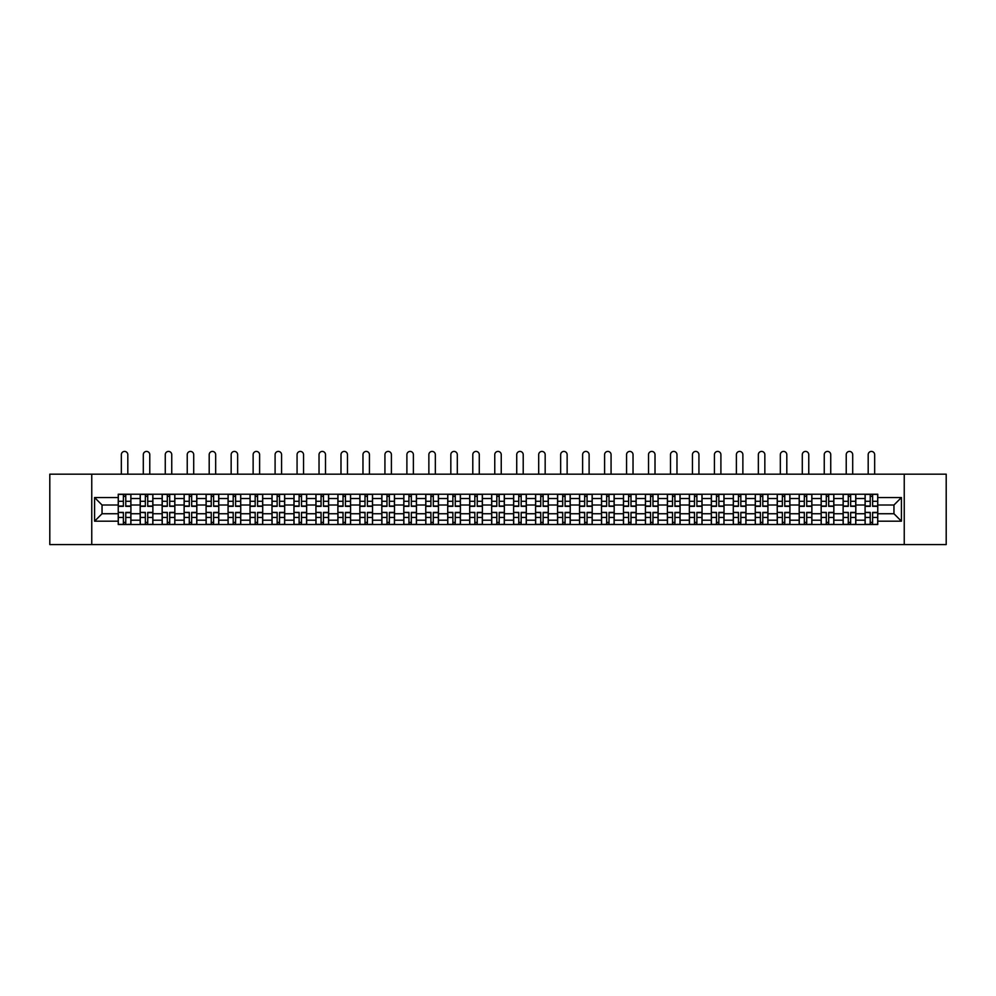 <?xml version="1.0" encoding="UTF-8"?>
<svg xmlns="http://www.w3.org/2000/svg" width="996" height="996" viewBox="0 0 996 996"><rect width="100%" height="100%" fill="white"/><g stroke="black" fill="none" stroke-linecap="round" stroke-linejoin="round"><path stroke-width="1.49" d="M904.244 544.575L946.2 544.575L946.2 474.171L49.8 474.171L49.8 544.575L904.244 544.575L904.244 474.171M140.199 524.506L140.199 498.523L130.912 498.523L130.912 524.506M130.912 498.523L130.912 494.228M140.199 498.523L140.199 494.228M152.874 494.228L152.874 524.506M162.161 524.506L162.161 494.228M174.835 494.228L174.835 524.506M184.136 524.506L184.136 494.228M196.81 494.228L196.81 524.506M206.097 524.506L206.097 494.228M218.771 494.228L218.771 524.506M228.072 524.506L228.072 494.228M240.733 494.228L240.733 524.506M250.033 524.506L250.033 494.228M262.707 494.228L262.707 524.506M271.995 524.506L271.995 494.228M284.669 494.228L284.669 524.506M293.969 524.506L293.969 494.228M306.644 494.228L306.644 524.506M315.931 524.506L315.931 494.228M328.605 494.228L328.605 524.506M337.893 524.506L337.893 494.228M350.567 494.228L350.567 524.506M359.867 524.506L359.867 494.228M372.541 494.228L372.541 524.506M381.829 524.506L381.829 494.228M394.503 494.228L394.503 524.506M403.803 524.506L403.803 494.228M416.465 494.228L416.465 524.506M425.765 524.506L425.765 494.228M438.439 494.228L438.439 524.506M447.727 524.506L447.727 494.228M460.401 494.228L460.401 524.506M469.701 524.506L469.701 494.228M482.375 494.228L482.375 524.506M491.663 524.506L491.663 494.228M504.337 494.228L504.337 524.506M513.625 524.506L513.625 494.228M526.299 494.228L526.299 524.506M535.599 524.506L535.599 494.228M548.273 494.228L548.273 524.506M557.561 524.506L557.561 494.228M570.235 494.228L570.235 524.506M579.535 524.506L579.535 494.228M592.197 494.228L592.197 524.506M601.497 524.506L601.497 494.228M614.171 494.228L614.171 524.506M623.459 524.506L623.459 494.228M636.133 494.228L636.133 524.506M645.433 524.506L645.433 494.228M658.107 494.228L658.107 524.506M667.395 524.506L667.395 494.228M680.069 494.228L680.069 524.506M689.357 524.506L689.357 494.228M702.031 494.228L702.031 524.506M711.331 524.506L711.331 494.228M724.005 494.228L724.005 524.506M733.293 524.506L733.293 494.228M745.967 494.228L745.967 524.506M755.267 524.506L755.267 494.228M767.928 494.228L767.928 524.506M777.229 524.506L777.229 494.228M789.903 494.228L789.903 524.506M799.19 524.506L799.19 494.228M811.865 494.228L811.865 524.506M821.165 524.506L821.165 494.228M833.839 494.228L833.839 524.506M843.126 524.506L843.126 494.228M855.801 494.228L855.801 524.506M865.088 524.506L865.088 494.228M865.088 513.737L855.801 513.737M843.126 513.737L833.839 513.737M821.165 513.737L811.865 513.737M799.19 513.737L789.903 513.737M777.229 513.737L767.928 513.737M755.267 513.737L745.967 513.737M733.293 513.737L724.005 513.737M711.331 513.737L702.031 513.737M689.357 513.737L680.069 513.737M667.395 513.737L658.107 513.737M645.433 513.737L636.133 513.737M623.459 513.737L614.171 513.737M601.497 513.737L592.197 513.737M579.535 513.737L570.235 513.737M557.561 513.737L548.273 513.737M535.599 513.737L526.299 513.737M513.625 513.737L504.337 513.737M491.663 513.737L482.375 513.737M469.701 513.737L460.401 513.737M447.727 513.737L438.439 513.737M425.765 513.737L416.465 513.737M403.803 513.737L394.503 513.737M381.829 513.737L372.541 513.737M359.867 513.737L350.567 513.737M337.893 513.737L328.605 513.737M315.931 513.737L306.644 513.737M293.969 513.737L284.669 513.737M271.995 513.737L262.707 513.737M250.033 513.737L240.733 513.737M228.072 513.737L218.771 513.737M206.097 513.737L196.81 513.737M184.136 513.737L174.835 513.737M162.161 513.737L152.874 513.737M140.199 513.737L130.912 513.737M865.088 505.009L855.801 505.009M843.126 505.009L833.839 505.009M821.165 505.009L811.865 505.009M799.19 505.009L789.903 505.009M777.229 505.009L767.928 505.009M755.267 505.009L745.967 505.009M733.293 505.009L724.005 505.009M711.331 505.009L702.031 505.009M689.357 505.009L680.069 505.009M667.395 505.009L658.107 505.009M645.433 505.009L636.133 505.009M623.459 505.009L614.171 505.009M601.497 505.009L592.197 505.009M579.535 505.009L570.235 505.009M557.561 505.009L548.273 505.009M535.599 505.009L526.299 505.009M513.625 505.009L504.337 505.009M491.663 505.009L482.375 505.009M469.701 505.009L460.401 505.009M447.727 505.009L438.439 505.009M425.765 505.009L416.465 505.009M403.803 505.009L394.503 505.009M381.829 505.009L372.541 505.009M359.867 505.009L350.567 505.009M337.893 505.009L328.605 505.009M315.931 505.009L306.644 505.009M293.969 505.009L284.669 505.009M271.995 505.009L262.707 505.009M250.033 505.009L240.733 505.009M228.072 505.009L218.771 505.009M206.097 505.009L196.81 505.009M184.136 505.009L174.835 505.009M162.161 505.009L152.874 505.009M140.199 505.009L130.912 505.009M102.04 513.737L118.238 513.737L118.238 505.009L102.04 505.009L102.04 513.737L94.583 521.194L94.583 497.539L118.238 497.539L118.238 505.009M877.762 505.009L877.762 513.737L893.96 513.737L893.96 505.009L877.762 505.009L877.762 494.228L118.238 494.228L118.238 497.539M877.762 497.539L901.417 497.539L901.417 521.194L877.762 521.194L877.762 513.737M118.238 513.737L118.238 524.506L877.762 524.506L877.762 521.194M118.238 521.194L94.583 521.194M91.757 544.575L91.757 474.171M125.77 522.39L123.38 522.39M123.38 496.344L125.77 496.344M147.732 522.39L145.341 522.39M145.341 496.344L147.732 496.344M169.706 522.39L167.303 522.39M167.303 496.344L169.706 496.344M191.668 522.39L189.277 522.39M189.277 496.344L191.668 496.344M213.63 522.39L211.239 522.39M211.239 496.344L213.63 496.344M235.604 522.39L233.201 522.39M233.201 496.344L235.604 496.344M257.566 522.39L255.175 522.39M255.175 496.344L257.566 496.344M279.527 522.39L277.137 522.39M277.137 496.344L279.527 496.344M301.502 522.39L299.111 522.39M299.111 496.344L301.502 496.344M323.463 522.39L321.073 522.39M321.073 496.344L323.463 496.344M345.438 522.39L343.035 522.39M343.035 496.344L345.438 496.344M367.4 522.39L365.009 522.39M365.009 496.344L367.4 496.344M389.361 522.39L386.971 522.39M386.971 496.344L389.361 496.344M411.336 522.39L408.933 522.39M408.933 496.344L411.336 496.344M433.297 522.39L430.907 522.39M430.907 496.344L433.297 496.344M455.259 522.39L452.869 522.39M452.869 496.344L455.259 496.344M477.233 522.39L474.831 522.39M474.831 496.344L477.233 496.344M499.195 522.39L496.805 522.39M496.805 496.344L499.195 496.344M521.169 522.39L518.767 522.39M518.767 496.344L521.169 496.344M543.131 522.39L540.741 522.39M540.741 496.344L543.131 496.344M565.093 522.39L562.703 522.39M562.703 496.344L565.093 496.344M587.067 522.39L584.664 522.39M584.664 496.344L587.067 496.344M609.029 522.39L606.639 522.39M606.639 496.344L609.029 496.344M630.991 522.39L628.601 522.39M628.601 496.344L630.991 496.344M652.965 522.39L650.562 522.39M650.562 496.344L652.965 496.344M674.927 522.39L672.537 522.39M672.537 496.344L674.927 496.344M696.889 522.39L694.498 522.39M694.498 496.344L696.889 496.344M718.863 522.39L716.473 522.39M716.473 496.344L718.863 496.344M740.825 522.39L738.434 522.39M738.434 496.344L740.825 496.344M762.799 522.39L760.396 522.39M760.396 496.344L762.799 496.344M784.761 522.39L782.37 522.39M782.37 496.344L784.761 496.344M806.723 522.39L804.332 522.39M804.332 496.344L806.723 496.344M828.697 522.39L826.294 522.39M826.294 496.344L828.697 496.344M850.659 522.39L848.268 522.39M848.268 496.344L850.659 496.344M872.62 522.39L870.23 522.39M870.23 496.344L872.62 496.344M94.583 497.539L102.04 505.009M893.96 513.737L901.417 521.194M893.96 505.009L901.417 497.539M127.812 474.171L127.812 454.662A3.237 3.237 0 0 0 124.575 451.425A3.237 3.237 0 0 0 121.338 454.662L121.338 474.171M125.77 506.342L125.77 494.377L130.837 494.377L130.837 506.342L125.77 506.342M123.38 496.207L125.77 496.207M123.38 494.377L118.3 494.377L118.3 506.342L123.38 506.342L123.38 494.377L125.77 494.377M123.38 512.691L118.3 512.392L123.38 512.392L123.38 524.369L118.3 524.369L121.126 524.369M118.3 512.691L118.3 524.369M125.77 522.539L123.38 522.539M128.023 524.369L130.837 524.369L130.837 512.392L125.77 512.392L125.77 524.369L121.338 524.369M130.837 524.369L127.812 524.369M149.774 474.171L149.774 454.662A3.237 3.237 0 0 0 146.537 451.425A3.237 3.237 0 0 0 143.299 454.662L143.299 474.171M147.732 506.342L147.732 494.377L152.799 494.377L152.799 506.342L147.732 506.342M145.341 496.207L147.732 496.207M145.341 494.377L140.274 494.377L140.274 506.342L145.341 506.342L145.341 494.377L147.732 494.377M171.748 474.171L171.748 454.662A3.237 3.237 0 0 0 168.498 451.425A3.237 3.237 0 0 0 165.261 454.662L165.261 474.171M169.706 506.342L169.706 494.377L174.773 494.377L174.773 506.342L169.706 506.342M167.303 496.207L169.706 496.207M167.303 494.377L162.236 494.377L162.236 506.342L167.303 506.342L167.303 494.377L169.706 494.377M145.341 512.691L140.274 512.392L145.341 512.392L145.341 524.369L140.274 524.369L143.088 524.369M140.274 512.691L140.274 524.369M147.732 522.539L145.341 522.539M149.985 524.369L152.799 524.369L152.799 512.392L147.732 512.392L147.732 524.369L143.299 524.369M152.799 524.369L149.774 524.369M167.303 512.691L162.236 512.392L167.303 512.392L167.303 524.369L162.236 524.369L165.05 524.369M162.236 512.691L162.236 524.369M169.706 522.539L167.303 522.539M171.947 524.369L174.773 524.369L174.773 512.392L169.706 512.392L169.706 524.369L165.261 524.369M174.773 524.369L171.748 524.369M193.71 474.171L193.71 454.662A3.237 3.237 0 0 0 190.473 451.425A3.237 3.237 0 0 0 187.236 454.662L187.236 474.171M191.668 506.342L191.668 494.377L196.735 494.377L196.735 506.342L191.668 506.342M189.277 496.207L191.668 496.207M189.277 494.377L184.198 494.377L184.198 506.342L189.277 506.342L189.277 494.377L191.668 494.377M215.671 474.171L215.671 454.662A3.237 3.237 0 0 0 212.434 451.425A3.237 3.237 0 0 0 209.197 454.662L209.197 474.171M213.63 506.342L213.63 494.377L218.697 494.377L218.697 506.342L213.63 506.342M211.239 496.207L213.63 496.207M211.239 494.377L206.172 494.377L206.172 506.342L211.239 506.342L211.239 494.377L213.63 494.377M237.646 474.171L237.646 454.662A3.237 3.237 0 0 0 234.409 451.425A3.237 3.237 0 0 0 231.159 454.662L231.159 474.171M235.604 506.342L235.604 494.377L240.671 494.377L240.671 506.342L235.604 506.342M233.201 496.207L235.604 496.207M233.201 494.377L228.134 494.377L228.134 506.342L233.201 506.342L233.201 494.377L235.604 494.377M189.277 512.691L184.198 512.392L189.277 512.392L189.277 524.369L184.198 524.369L187.024 524.369M184.198 512.691L184.198 524.369M191.668 522.539L189.277 522.539M193.921 524.369L196.735 524.369L196.735 512.392L191.668 512.392L191.668 524.369L187.236 524.369M196.735 524.369L193.71 524.369M211.239 512.691L206.172 512.392L211.239 512.392L211.239 524.369L206.172 524.369L208.986 524.369M206.172 512.691L206.172 524.369M213.63 522.539L211.239 522.539M215.883 524.369L218.697 524.369L218.697 512.392L213.63 512.392L213.63 524.369L209.197 524.369M218.697 524.369L215.671 524.369M233.201 512.691L228.134 512.392L233.201 512.392L233.201 524.369L228.134 524.369L230.948 524.369M228.134 512.691L228.134 524.369M235.604 522.539L233.201 522.539M237.857 524.369L240.671 524.369L240.671 512.392L235.604 512.392L235.604 524.369L231.159 524.369M240.671 524.369L237.646 524.369M259.607 474.171L259.607 454.662A3.237 3.237 0 0 0 256.37 451.425A3.237 3.237 0 0 0 253.133 454.662L253.133 474.171M257.566 506.342L257.566 494.377L262.633 494.377L262.633 506.342L257.566 506.342M255.175 496.207L257.566 496.207M255.175 494.377L250.108 494.377L250.108 506.342L255.175 506.342L255.175 494.377L257.566 494.377M255.175 512.691L250.108 512.392L255.175 512.392L255.175 524.369L250.108 524.369L252.922 524.369M250.108 512.691L250.108 524.369M257.566 522.539L255.175 522.539M259.819 524.369L262.633 524.369L262.633 512.392L257.566 512.392L257.566 524.369L253.133 524.369M262.633 524.369L259.607 524.369M281.569 474.171L281.569 454.662A3.237 3.237 0 0 0 278.332 451.425A3.237 3.237 0 0 0 275.095 454.662L275.095 474.171M279.527 506.342L279.527 494.377L284.607 494.377L284.607 506.342L279.527 506.342M277.137 496.207L279.527 496.207M277.137 494.377L272.07 494.377L272.07 506.342L277.137 506.342L277.137 494.377L279.527 494.377M277.137 512.691L272.07 512.392L277.137 512.392L277.137 524.369L272.07 524.369L274.884 524.369M272.07 512.691L272.07 524.369M279.527 522.539L277.137 522.539M281.781 524.369L284.607 524.369L284.607 512.392L279.527 512.392L279.527 524.369L275.095 524.369M284.607 524.369L281.569 524.369M303.543 474.171L303.543 454.662A3.237 3.237 0 0 0 300.306 451.425A3.237 3.237 0 0 0 297.069 454.662L297.069 474.171M301.502 506.342L301.502 494.377L306.569 494.377L306.569 506.342L301.502 506.342M299.111 496.207L301.502 496.207M299.111 494.377L294.032 494.377L294.032 506.342L299.111 506.342L299.111 494.377L301.502 494.377M299.111 512.691L294.032 512.392L299.111 512.392L299.111 524.369L294.032 524.369L296.858 524.369M294.032 512.691L294.032 524.369M301.502 522.539L299.111 522.539M303.755 524.369L306.569 524.369L306.569 512.392L301.502 512.392L301.502 524.369L297.069 524.369M306.569 524.369L303.543 524.369M325.505 474.171L325.505 454.662A3.237 3.237 0 0 0 322.268 451.425A3.237 3.237 0 0 0 319.031 454.662L319.031 474.171M323.463 506.342L323.463 494.377L328.531 494.377L328.531 506.342L323.463 506.342M321.073 496.207L323.463 496.207M321.073 494.377L316.006 494.377L316.006 506.342L321.073 506.342L321.073 494.377L323.463 494.377M321.073 512.691L316.006 512.392L321.073 512.392L321.073 524.369L316.006 524.369L318.82 524.369M316.006 512.691L316.006 524.369M323.463 522.539L321.073 522.539M325.717 524.369L328.531 524.369L328.531 512.392L323.463 512.392L323.463 524.369L319.031 524.369M328.531 524.369L325.505 524.369M347.48 474.171L347.48 454.662A3.237 3.237 0 0 0 344.23 451.425A3.237 3.237 0 0 0 340.993 454.662L340.993 474.171M345.438 506.342L345.438 494.377L350.505 494.377L350.505 506.342L345.438 506.342M343.035 496.207L345.438 496.207M343.035 494.377L337.968 494.377L337.968 506.342L343.035 506.342L343.035 494.377L345.438 494.377M369.441 474.171L369.441 454.662A3.237 3.237 0 0 0 366.204 451.425A3.237 3.237 0 0 0 362.967 454.662L362.967 474.171M367.4 506.342L367.4 494.377L372.467 494.377L372.467 506.342L367.4 506.342M365.009 496.207L367.4 496.207M365.009 494.377L359.93 494.377L359.93 506.342L365.009 506.342L365.009 494.377L367.4 494.377M391.403 474.171L391.403 454.662A3.237 3.237 0 0 0 388.166 451.425A3.237 3.237 0 0 0 384.929 454.662L384.929 474.171M389.361 506.342L389.361 494.377L394.428 494.377L394.428 506.342L389.361 506.342M386.971 496.207L389.361 496.207M386.971 494.377L381.904 494.377L381.904 506.342L386.971 506.342L386.971 494.377L389.361 494.377M413.377 474.171L413.377 454.662A3.237 3.237 0 0 0 410.14 451.425A3.237 3.237 0 0 0 406.891 454.662L406.891 474.171M411.336 506.342L411.336 494.377L416.403 494.377L416.403 506.342L411.336 506.342M408.933 496.207L411.336 496.207M408.933 494.377L403.866 494.377L403.866 506.342L408.933 506.342L408.933 494.377L411.336 494.377M435.339 474.171L435.339 454.662A3.237 3.237 0 0 0 432.102 451.425A3.237 3.237 0 0 0 428.865 454.662L428.865 474.171M433.297 506.342L433.297 494.377L438.365 494.377L438.365 506.342L433.297 506.342M430.907 496.207L433.297 496.207M430.907 494.377L425.84 494.377L425.84 506.342L430.907 506.342L430.907 494.377L433.297 494.377M457.301 474.171L457.301 454.662A3.237 3.237 0 0 0 454.064 451.425A3.237 3.237 0 0 0 450.827 454.662L450.827 474.171M455.259 506.342L455.259 494.377L460.339 494.377L460.339 506.342L455.259 506.342M452.869 496.207L455.259 496.207M452.869 494.377L447.802 494.377L447.802 506.342L452.869 506.342L452.869 494.377L455.259 494.377M343.035 512.691L337.968 512.392L343.035 512.392L343.035 524.369L337.968 524.369L340.781 524.369M337.968 512.691L337.968 524.369M345.438 522.539L343.035 522.539M347.679 524.369L350.505 524.369L350.505 512.392L345.438 512.392L345.438 524.369L340.993 524.369M350.505 524.369L347.48 524.369M365.009 512.691L359.93 512.392L365.009 512.392L365.009 524.369L359.93 524.369L362.756 524.369M359.93 512.691L359.93 524.369M367.4 522.539L365.009 522.539M369.653 524.369L372.467 524.369L372.467 512.392L367.4 512.392L367.4 524.369L362.967 524.369M372.467 524.369L369.441 524.369M386.971 512.691L381.904 512.392L386.971 512.392L386.971 524.369L381.904 524.369L384.717 524.369M381.904 512.691L381.904 524.369M389.361 522.539L386.971 522.539M391.615 524.369L394.428 524.369L394.428 512.392L389.361 512.392L389.361 524.369L384.929 524.369M394.428 524.369L391.403 524.369M408.933 512.691L403.866 512.392L408.933 512.392L408.933 524.369L403.866 524.369L406.679 524.369M403.866 512.691L403.866 524.369M411.336 522.539L408.933 522.539M413.589 524.369L416.403 524.369L416.403 512.392L411.336 512.392L411.336 524.369L406.891 524.369M416.403 524.369L413.377 524.369M430.907 512.691L425.84 512.392L430.907 512.392L430.907 524.369L425.84 524.369L428.654 524.369M425.84 512.691L425.84 524.369M433.297 522.539L430.907 522.539M435.551 524.369L438.365 524.369L438.365 512.392L433.297 512.392L433.297 524.369L428.865 524.369M438.365 524.369L435.339 524.369M452.869 512.691L447.802 512.392L452.869 512.392L452.869 524.369L447.802 524.369L450.615 524.369M447.802 512.691L447.802 524.369M455.259 522.539L452.869 522.539M457.513 524.369L460.339 524.369L460.339 512.392L455.259 512.392L455.259 524.369L450.827 524.369M460.339 524.369L457.301 524.369M479.275 474.171L479.275 454.662A3.237 3.237 0 0 0 476.038 451.425A3.237 3.237 0 0 0 472.789 454.662L472.789 474.171M477.233 506.342L477.233 494.377L482.301 494.377L482.301 506.342L477.233 506.342M474.831 496.207L477.233 496.207M474.831 494.377L469.763 494.377L469.763 506.342L474.831 506.342L474.831 494.377L477.233 494.377M474.831 512.691L469.763 512.392L474.831 512.392L474.831 524.369L469.763 524.369L472.59 524.369M469.763 512.691L469.763 524.369M477.233 522.539L474.831 522.539M479.487 524.369L482.301 524.369L482.301 512.392L477.233 512.392L477.233 524.369L472.789 524.369M482.301 524.369L479.275 524.369M501.237 474.171L501.237 454.662A3.237 3.237 0 0 0 498 451.425A3.237 3.237 0 0 0 494.763 454.662L494.763 474.171M499.195 506.342L499.195 494.377L504.262 494.377L504.262 506.342L499.195 506.342M496.805 496.207L499.195 496.207M496.805 494.377L491.738 494.377L491.738 506.342L496.805 506.342L496.805 494.377L499.195 494.377M496.805 512.691L491.738 512.392L496.805 512.392L496.805 524.369L491.738 524.369L494.551 524.369M491.738 512.691L491.738 524.369M499.195 522.539L496.805 522.539M501.449 524.369L504.262 524.369L504.262 512.392L499.195 512.392L499.195 524.369L494.763 524.369M504.262 524.369L501.237 524.369M523.211 474.171L523.211 454.662A3.237 3.237 0 0 0 519.962 451.425A3.237 3.237 0 0 0 516.725 454.662L516.725 474.171M521.169 506.342L521.169 494.377L526.237 494.377L526.237 506.342L521.169 506.342M518.767 496.207L521.169 496.207M518.767 494.377L513.699 494.377L513.699 506.342L518.767 506.342L518.767 494.377L521.169 494.377M518.767 512.691L513.699 512.392L518.767 512.392L518.767 524.369L513.699 524.369L516.513 524.369M513.699 512.691L513.699 524.369M521.169 522.539L518.767 522.539M523.41 524.369L526.237 524.369L526.237 512.392L521.169 512.392L521.169 524.369L516.725 524.369M526.237 524.369L523.211 524.369M545.173 474.171L545.173 454.662A3.237 3.237 0 0 0 541.936 451.425A3.237 3.237 0 0 0 538.699 454.662L538.699 474.171M543.131 506.342L543.131 494.377L548.198 494.377L548.198 506.342L543.131 506.342M540.741 496.207L543.131 496.207M540.741 494.377L535.661 494.377L535.661 506.342L540.741 506.342L540.741 494.377L543.131 494.377M540.741 512.691L535.661 512.392L540.741 512.392L540.741 524.369L535.661 524.369L538.487 524.369M535.661 512.691L535.661 524.369M543.131 522.539L540.741 522.539M545.385 524.369L548.198 524.369L548.198 512.392L543.131 512.392L543.131 524.369L538.699 524.369M548.198 524.369L545.173 524.369M567.135 474.171L567.135 454.662A3.237 3.237 0 0 0 563.898 451.425A3.237 3.237 0 0 0 560.661 454.662L560.661 474.171M565.093 506.342L565.093 494.377L570.16 494.377L570.16 506.342L565.093 506.342M562.703 496.207L565.093 496.207M562.703 494.377L557.635 494.377L557.635 506.342L562.703 506.342L562.703 494.377L565.093 494.377M562.703 512.691L557.635 512.392L562.703 512.392L562.703 524.369L557.635 524.369L560.449 524.369M557.635 512.691L557.635 524.369M565.093 522.539L562.703 522.539M567.346 524.369L570.16 524.369L570.16 512.392L565.093 512.392L565.093 524.369L560.661 524.369M570.16 524.369L567.135 524.369M589.109 474.171L589.109 454.662A3.237 3.237 0 0 0 585.86 451.425A3.237 3.237 0 0 0 582.623 454.662L582.623 474.171M587.067 506.342L587.067 494.377L592.134 494.377L592.134 506.342L587.067 506.342M584.664 496.207L587.067 496.207M584.664 494.377L579.597 494.377L579.597 506.342L584.664 506.342L584.664 494.377L587.067 494.377M584.664 512.691L579.597 512.392L584.664 512.392L584.664 524.369L579.597 524.369L582.411 524.369M579.597 512.691L579.597 524.369M587.067 522.539L584.664 522.539M589.321 524.369L592.134 524.369L592.134 512.392L587.067 512.392L587.067 524.369L582.623 524.369M592.134 524.369L589.109 524.369M611.071 474.171L611.071 454.662A3.237 3.237 0 0 0 607.834 451.425A3.237 3.237 0 0 0 604.597 454.662L604.597 474.171M609.029 506.342L609.029 494.377L614.096 494.377L614.096 506.342L609.029 506.342M606.639 496.207L609.029 496.207M606.639 494.377L601.572 494.377L601.572 506.342L606.639 506.342L606.639 494.377L609.029 494.377M606.639 512.691L601.572 512.392L606.639 512.392L606.639 524.369L601.572 524.369L604.385 524.369M601.572 512.691L601.572 524.369M609.029 522.539L606.639 522.539M611.283 524.369L614.096 524.369L614.096 512.392L609.029 512.392L609.029 524.369L604.597 524.369M614.096 524.369L611.071 524.369M633.033 474.171L633.033 454.662A3.237 3.237 0 0 0 629.796 451.425A3.237 3.237 0 0 0 626.559 454.662L626.559 474.171M630.991 506.342L630.991 494.377L636.071 494.377L636.071 506.342L630.991 506.342M628.601 496.207L630.991 496.207M628.601 494.377L623.533 494.377L623.533 506.342L628.601 506.342L628.601 494.377L630.991 494.377M628.601 512.691L623.533 512.392L628.601 512.392L628.601 524.369L623.533 524.369L626.347 524.369M623.533 512.691L623.533 524.369M630.991 522.539L628.601 522.539M633.244 524.369L636.071 524.369L636.071 512.392L630.991 512.392L630.991 524.369L626.559 524.369M636.071 524.369L633.033 524.369M655.007 474.171L655.007 454.662A3.237 3.237 0 0 0 651.77 451.425A3.237 3.237 0 0 0 648.521 454.662L648.521 474.171M652.965 506.342L652.965 494.377L658.032 494.377L658.032 506.342L652.965 506.342M650.562 496.207L652.965 496.207M650.562 494.377L645.495 494.377L645.495 506.342L650.562 506.342L650.562 494.377L652.965 494.377M650.562 512.691L645.495 512.392L650.562 512.392L650.562 524.369L645.495 524.369L648.321 524.369M645.495 512.691L645.495 524.369M652.965 522.539L650.562 522.539M655.219 524.369L658.032 524.369L658.032 512.392L652.965 512.392L652.965 524.369L648.521 524.369M658.032 524.369L655.007 524.369M676.969 474.171L676.969 454.662A3.237 3.237 0 0 0 673.732 451.425A3.237 3.237 0 0 0 670.495 454.662L670.495 474.171M674.927 506.342L674.927 494.377L679.994 494.377L679.994 506.342L674.927 506.342M672.537 496.207L674.927 496.207M672.537 494.377L667.469 494.377L667.469 506.342L672.537 506.342L672.537 494.377L674.927 494.377M672.537 512.691L667.469 512.392L672.537 512.392L672.537 524.369L667.469 524.369L670.283 524.369M667.469 512.691L667.469 524.369M674.927 522.539L672.537 522.539M677.18 524.369L679.994 524.369L679.994 512.392L674.927 512.392L674.927 524.369L670.495 524.369M679.994 524.369L676.969 524.369M698.931 474.171L698.931 454.662A3.237 3.237 0 0 0 695.694 451.425A3.237 3.237 0 0 0 692.457 454.662L692.457 474.171M696.889 506.342L696.889 494.377L701.968 494.377L701.968 506.342L696.889 506.342M694.498 496.207L696.889 496.207M694.498 494.377L689.431 494.377L689.431 506.342L694.498 506.342L694.498 494.377L696.889 494.377M694.498 512.691L689.431 512.392L694.498 512.392L694.498 524.369L689.431 524.369L692.245 524.369M689.431 512.691L689.431 524.369M696.889 522.539L694.498 522.539M699.142 524.369L701.968 524.369L701.968 512.392L696.889 512.392L696.889 524.369L692.457 524.369M701.968 524.369L698.931 524.369M720.905 474.171L720.905 454.662A3.237 3.237 0 0 0 717.668 451.425A3.237 3.237 0 0 0 714.431 454.662L714.431 474.171M718.863 506.342L718.863 494.377L723.93 494.377L723.93 506.342L718.863 506.342M716.473 496.207L718.863 496.207M716.473 494.377L711.393 494.377L711.393 506.342L716.473 506.342L716.473 494.377L718.863 494.377M716.473 512.691L711.393 512.392L716.473 512.392L716.473 524.369L711.393 524.369L714.219 524.369M711.393 512.691L711.393 524.369M718.863 522.539L716.473 522.539M721.116 524.369L723.93 524.369L723.93 512.392L718.863 512.392L718.863 524.369L714.431 524.369M723.93 524.369L720.905 524.369M742.867 474.171L742.867 454.662A3.237 3.237 0 0 0 739.63 451.425A3.237 3.237 0 0 0 736.393 454.662L736.393 474.171M740.825 506.342L740.825 494.377L745.892 494.377L745.892 506.342L740.825 506.342M738.434 496.207L740.825 496.207M738.434 494.377L733.367 494.377L733.367 506.342L738.434 506.342L738.434 494.377L740.825 494.377M738.434 512.691L733.367 512.392L738.434 512.392L738.434 524.369L733.367 524.369L736.181 524.369M733.367 512.691L733.367 524.369M740.825 522.539L738.434 522.539M743.078 524.369L745.892 524.369L745.892 512.392L740.825 512.392L740.825 524.369L736.393 524.369M745.892 524.369L742.867 524.369M764.841 474.171L764.841 454.662A3.237 3.237 0 0 0 761.591 451.425A3.237 3.237 0 0 0 758.354 454.662L758.354 474.171M762.799 506.342L762.799 494.377L767.866 494.377L767.866 506.342L762.799 506.342M760.396 496.207L762.799 496.207M760.396 494.377L755.329 494.377L755.329 506.342L760.396 506.342L760.396 494.377L762.799 494.377M760.396 512.691L755.329 512.392L760.396 512.392L760.396 524.369L755.329 524.369L758.143 524.369M755.329 512.691L755.329 524.369M762.799 522.539L760.396 522.539M765.053 524.369L767.866 524.369L767.866 512.392L762.799 512.392L762.799 524.369L758.354 524.369M767.866 524.369L764.841 524.369M786.803 474.171L786.803 454.662A3.237 3.237 0 0 0 783.566 451.425A3.237 3.237 0 0 0 780.329 454.662L780.329 474.171M784.761 506.342L784.761 494.377L789.828 494.377L789.828 506.342L784.761 506.342M782.37 496.207L784.761 496.207M782.37 494.377L777.303 494.377L777.303 506.342L782.37 506.342L782.37 494.377L784.761 494.377M782.37 512.691L777.303 512.392L782.37 512.392L782.37 524.369L777.303 524.369L780.117 524.369M777.303 512.691L777.303 524.369M784.761 522.539L782.37 522.539M787.014 524.369L789.828 524.369L789.828 512.392L784.761 512.392L784.761 524.369L780.329 524.369M789.828 524.369L786.803 524.369M808.764 474.171L808.764 454.662A3.237 3.237 0 0 0 805.527 451.425A3.237 3.237 0 0 0 802.29 454.662L802.29 474.171M806.723 506.342L806.723 494.377L811.802 494.377L811.802 506.342L806.723 506.342M804.332 496.207L806.723 496.207M804.332 494.377L799.265 494.377L799.265 506.342L804.332 506.342L804.332 494.377L806.723 494.377M804.332 512.691L799.265 512.392L804.332 512.392L804.332 524.369L799.265 524.369L802.079 524.369M799.265 512.691L799.265 524.369M806.723 522.539L804.332 522.539M808.976 524.369L811.802 524.369L811.802 512.392L806.723 512.392L806.723 524.369L802.29 524.369M811.802 524.369L808.764 524.369M830.739 474.171L830.739 454.662A3.237 3.237 0 0 0 827.502 451.425A3.237 3.237 0 0 0 824.252 454.662L824.252 474.171M828.697 506.342L828.697 494.377L833.764 494.377L833.764 506.342L828.697 506.342M826.294 496.207L828.697 496.207M826.294 494.377L821.227 494.377L821.227 506.342L826.294 506.342L826.294 494.377L828.697 494.377M826.294 512.691L821.227 512.392L826.294 512.392L826.294 524.369L821.227 524.369L824.053 524.369M821.227 512.691L821.227 524.369M828.697 522.539L826.294 522.539M830.95 524.369L833.764 524.369L833.764 512.392L828.697 512.392L828.697 524.369L824.252 524.369M833.764 524.369L830.739 524.369M852.701 474.171L852.701 454.662A3.237 3.237 0 0 0 849.464 451.425A3.237 3.237 0 0 0 846.227 454.662L846.227 474.171M850.659 506.342L850.659 494.377L855.726 494.377L855.726 506.342L850.659 506.342M848.268 496.207L850.659 496.207M848.268 494.377L843.201 494.377L843.201 506.342L848.268 506.342L848.268 494.377L850.659 494.377M848.268 512.691L843.201 512.392L848.268 512.392L848.268 524.369L843.201 524.369L846.015 524.369M843.201 512.691L843.201 524.369M850.659 522.539L848.268 522.539M852.912 524.369L855.726 524.369L855.726 512.392L850.659 512.392L850.659 524.369L846.227 524.369M855.726 524.369L852.701 524.369M874.662 474.171L874.662 454.662A3.237 3.237 0 0 0 871.425 451.425A3.237 3.237 0 0 0 868.188 454.662L868.188 474.171M872.62 506.342L872.62 494.377L877.7 494.377L877.7 506.342L872.62 506.342M870.23 496.207L872.62 496.207M870.23 494.377L865.163 494.377L865.163 506.342L870.23 506.342L870.23 494.377L872.62 494.377M870.23 512.691L865.163 512.392L870.23 512.392L870.23 524.369L865.163 524.369L867.977 524.369M865.163 512.691L865.163 524.369M872.62 522.539L870.23 522.539M874.874 524.369L877.7 524.369L877.7 512.392L872.62 512.392L872.62 524.369L868.188 524.369M877.7 524.369L874.662 524.369M843.126 498.523L833.839 498.523M821.165 498.523L811.865 498.523M799.19 498.523L789.903 498.523M777.229 498.523L767.928 498.523M755.267 498.523L745.967 498.523M733.293 498.523L724.005 498.523M711.331 498.523L702.031 498.523M689.357 498.523L680.069 498.523M667.395 498.523L658.107 498.523M645.433 498.523L636.133 498.523M623.459 498.523L614.171 498.523M601.497 498.523L592.197 498.523M579.535 498.523L570.235 498.523M557.561 498.523L548.273 498.523M535.599 498.523L526.299 498.523M513.625 498.523L504.337 498.523M491.663 498.523L482.375 498.523M469.701 498.523L460.401 498.523M447.727 498.523L438.439 498.523M425.765 498.523L416.465 498.523M403.803 498.523L394.503 498.523M381.829 498.523L372.541 498.523M359.867 498.523L350.567 498.523M337.893 498.523L328.605 498.523M315.931 498.523L306.644 498.523M293.969 498.523L284.669 498.523M271.995 498.523L262.707 498.523M250.033 498.523L240.733 498.523M228.072 498.523L218.771 498.523M206.097 498.523L196.81 498.523M184.136 498.523L174.835 498.523M162.161 498.523L152.874 498.523M865.088 498.523L855.801 498.523M843.126 520.211L833.839 520.211M821.165 520.211L811.865 520.211M799.19 520.211L789.903 520.211M777.229 520.211L767.928 520.211M755.267 520.211L745.967 520.211M733.293 520.211L724.005 520.211M711.331 520.211L702.031 520.211M689.357 520.211L680.069 520.211M667.395 520.211L658.107 520.211M645.433 520.211L636.133 520.211M623.459 520.211L614.171 520.211M601.497 520.211L592.197 520.211M579.535 520.211L570.235 520.211M557.561 520.211L548.273 520.211M535.599 520.211L526.299 520.211M513.625 520.211L504.337 520.211M491.663 520.211L482.375 520.211M469.701 520.211L460.401 520.211M447.727 520.211L438.439 520.211M425.765 520.211L416.465 520.211M403.803 520.211L394.503 520.211M381.829 520.211L372.541 520.211M359.867 520.211L350.567 520.211M337.893 520.211L328.605 520.211M315.931 520.211L306.644 520.211M293.969 520.211L284.669 520.211M271.995 520.211L262.707 520.211M250.033 520.211L240.733 520.211M228.072 520.211L218.771 520.211M206.097 520.211L196.81 520.211M184.136 520.211L174.835 520.211M162.161 520.211L152.874 520.211M140.199 520.211L130.912 520.211M865.088 520.211L855.801 520.211M125.77 506.043L130.837 506.043M125.77 501.287L130.837 501.287M118.3 506.043L123.38 506.043M118.3 501.287L123.38 501.287M123.38 517.447L118.3 517.447M130.837 512.691L125.77 512.691M130.837 517.447L125.77 517.447M147.732 506.043L152.799 506.043M147.732 501.287L152.799 501.287M140.274 506.043L145.341 506.043M140.274 501.287L145.341 501.287M169.706 506.043L174.773 506.043M169.706 501.287L174.773 501.287M162.236 506.043L167.303 506.043M162.236 501.287L167.303 501.287M145.341 517.447L140.274 517.447M152.799 512.691L147.732 512.691M152.799 517.447L147.732 517.447M167.303 517.447L162.236 517.447M174.773 512.691L169.706 512.691M174.773 517.447L169.706 517.447M191.668 506.043L196.735 506.043M191.668 501.287L196.735 501.287M184.198 506.043L189.277 506.043M184.198 501.287L189.277 501.287M213.63 506.043L218.697 506.043M213.63 501.287L218.697 501.287M206.172 506.043L211.239 506.043M206.172 501.287L211.239 501.287M235.604 506.043L240.671 506.043M235.604 501.287L240.671 501.287M228.134 506.043L233.201 506.043M228.134 501.287L233.201 501.287M189.277 517.447L184.198 517.447M196.735 512.691L191.668 512.691M196.735 517.447L191.668 517.447M211.239 517.447L206.172 517.447M218.697 512.691L213.63 512.691M218.697 517.447L213.63 517.447M233.201 517.447L228.134 517.447M240.671 512.691L235.604 512.691M240.671 517.447L235.604 517.447M257.566 506.043L262.633 506.043M257.566 501.287L262.633 501.287M250.108 506.043L255.175 506.043M250.108 501.287L255.175 501.287M255.175 517.447L250.108 517.447M262.633 512.691L257.566 512.691M262.633 517.447L257.566 517.447M279.527 506.043L284.607 506.043M279.527 501.287L284.607 501.287M272.07 506.043L277.137 506.043M272.07 501.287L277.137 501.287M277.137 517.447L272.07 517.447M284.607 512.691L279.527 512.691M284.607 517.447L279.527 517.447M301.502 506.043L306.569 506.043M301.502 501.287L306.569 501.287M294.032 506.043L299.111 506.043M294.032 501.287L299.111 501.287M299.111 517.447L294.032 517.447M306.569 512.691L301.502 512.691M306.569 517.447L301.502 517.447M323.463 506.043L328.531 506.043M323.463 501.287L328.531 501.287M316.006 506.043L321.073 506.043M316.006 501.287L321.073 501.287M321.073 517.447L316.006 517.447M328.531 512.691L323.463 512.691M328.531 517.447L323.463 517.447M345.438 506.043L350.505 506.043M345.438 501.287L350.505 501.287M337.968 506.043L343.035 506.043M337.968 501.287L343.035 501.287M367.4 506.043L372.467 506.043M367.4 501.287L372.467 501.287M359.93 506.043L365.009 506.043M359.93 501.287L365.009 501.287M389.361 506.043L394.428 506.043M389.361 501.287L394.428 501.287M381.904 506.043L386.971 506.043M381.904 501.287L386.971 501.287M411.336 506.043L416.403 506.043M411.336 501.287L416.403 501.287M403.866 506.043L408.933 506.043M403.866 501.287L408.933 501.287M433.297 506.043L438.365 506.043M433.297 501.287L438.365 501.287M425.84 506.043L430.907 506.043M425.84 501.287L430.907 501.287M455.259 506.043L460.339 506.043M455.259 501.287L460.339 501.287M447.802 506.043L452.869 506.043M447.802 501.287L452.869 501.287M343.035 517.447L337.968 517.447M350.505 512.691L345.438 512.691M350.505 517.447L345.438 517.447M365.009 517.447L359.93 517.447M372.467 512.691L367.4 512.691M372.467 517.447L367.4 517.447M386.971 517.447L381.904 517.447M394.428 512.691L389.361 512.691M394.428 517.447L389.361 517.447M408.933 517.447L403.866 517.447M416.403 512.691L411.336 512.691M416.403 517.447L411.336 517.447M430.907 517.447L425.84 517.447M438.365 512.691L433.297 512.691M438.365 517.447L433.297 517.447M452.869 517.447L447.802 517.447M460.339 512.691L455.259 512.691M460.339 517.447L455.259 517.447M477.233 506.043L482.301 506.043M477.233 501.287L482.301 501.287M469.763 506.043L474.831 506.043M469.763 501.287L474.831 501.287M474.831 517.447L469.763 517.447M482.301 512.691L477.233 512.691M482.301 517.447L477.233 517.447M499.195 506.043L504.262 506.043M499.195 501.287L504.262 501.287M491.738 506.043L496.805 506.043M491.738 501.287L496.805 501.287M496.805 517.447L491.738 517.447M504.262 512.691L499.195 512.691M504.262 517.447L499.195 517.447M521.169 506.043L526.237 506.043M521.169 501.287L526.237 501.287M513.699 506.043L518.767 506.043M513.699 501.287L518.767 501.287M518.767 517.447L513.699 517.447M526.237 512.691L521.169 512.691M526.237 517.447L521.169 517.447M543.131 506.043L548.198 506.043M543.131 501.287L548.198 501.287M535.661 506.043L540.741 506.043M535.661 501.287L540.741 501.287M540.741 517.447L535.661 517.447M548.198 512.691L543.131 512.691M548.198 517.447L543.131 517.447M565.093 506.043L570.16 506.043M565.093 501.287L570.16 501.287M557.635 506.043L562.703 506.043M557.635 501.287L562.703 501.287M562.703 517.447L557.635 517.447M570.16 512.691L565.093 512.691M570.16 517.447L565.093 517.447M587.067 506.043L592.134 506.043M587.067 501.287L592.134 501.287M579.597 506.043L584.664 506.043M579.597 501.287L584.664 501.287M584.664 517.447L579.597 517.447M592.134 512.691L587.067 512.691M592.134 517.447L587.067 517.447M609.029 506.043L614.096 506.043M609.029 501.287L614.096 501.287M601.572 506.043L606.639 506.043M601.572 501.287L606.639 501.287M606.639 517.447L601.572 517.447M614.096 512.691L609.029 512.691M614.096 517.447L609.029 517.447M630.991 506.043L636.071 506.043M630.991 501.287L636.071 501.287M623.533 506.043L628.601 506.043M623.533 501.287L628.601 501.287M628.601 517.447L623.533 517.447M636.071 512.691L630.991 512.691M636.071 517.447L630.991 517.447M652.965 506.043L658.032 506.043M652.965 501.287L658.032 501.287M645.495 506.043L650.562 506.043M645.495 501.287L650.562 501.287M650.562 517.447L645.495 517.447M658.032 512.691L652.965 512.691M658.032 517.447L652.965 517.447M674.927 506.043L679.994 506.043M674.927 501.287L679.994 501.287M667.469 506.043L672.537 506.043M667.469 501.287L672.537 501.287M672.537 517.447L667.469 517.447M679.994 512.691L674.927 512.691M679.994 517.447L674.927 517.447M696.889 506.043L701.968 506.043M696.889 501.287L701.968 501.287M689.431 506.043L694.498 506.043M689.431 501.287L694.498 501.287M694.498 517.447L689.431 517.447M701.968 512.691L696.889 512.691M701.968 517.447L696.889 517.447M718.863 506.043L723.93 506.043M718.863 501.287L723.93 501.287M711.393 506.043L716.473 506.043M711.393 501.287L716.473 501.287M716.473 517.447L711.393 517.447M723.93 512.691L718.863 512.691M723.93 517.447L718.863 517.447M740.825 506.043L745.892 506.043M740.825 501.287L745.892 501.287M733.367 506.043L738.434 506.043M733.367 501.287L738.434 501.287M738.434 517.447L733.367 517.447M745.892 512.691L740.825 512.691M745.892 517.447L740.825 517.447M762.799 506.043L767.866 506.043M762.799 501.287L767.866 501.287M755.329 506.043L760.396 506.043M755.329 501.287L760.396 501.287M760.396 517.447L755.329 517.447M767.866 512.691L762.799 512.691M767.866 517.447L762.799 517.447M784.761 506.043L789.828 506.043M784.761 501.287L789.828 501.287M777.303 506.043L782.37 506.043M777.303 501.287L782.37 501.287M782.37 517.447L777.303 517.447M789.828 512.691L784.761 512.691M789.828 517.447L784.761 517.447M806.723 506.043L811.802 506.043M806.723 501.287L811.802 501.287M799.265 506.043L804.332 506.043M799.265 501.287L804.332 501.287M804.332 517.447L799.265 517.447M811.802 512.691L806.723 512.691M811.802 517.447L806.723 517.447M828.697 506.043L833.764 506.043M828.697 501.287L833.764 501.287M821.227 506.043L826.294 506.043M821.227 501.287L826.294 501.287M826.294 517.447L821.227 517.447M833.764 512.691L828.697 512.691M833.764 517.447L828.697 517.447M850.659 506.043L855.726 506.043M850.659 501.287L855.726 501.287M843.201 506.043L848.268 506.043M843.201 501.287L848.268 501.287M848.268 517.447L843.201 517.447M855.726 512.691L850.659 512.691M855.726 517.447L850.659 517.447M872.62 506.043L877.7 506.043M872.62 501.287L877.7 501.287M865.163 506.043L870.23 506.043M865.163 501.287L870.23 501.287M870.23 517.447L865.163 517.447M877.7 512.691L872.62 512.691M877.7 517.447L872.62 517.447"/></g></svg>
